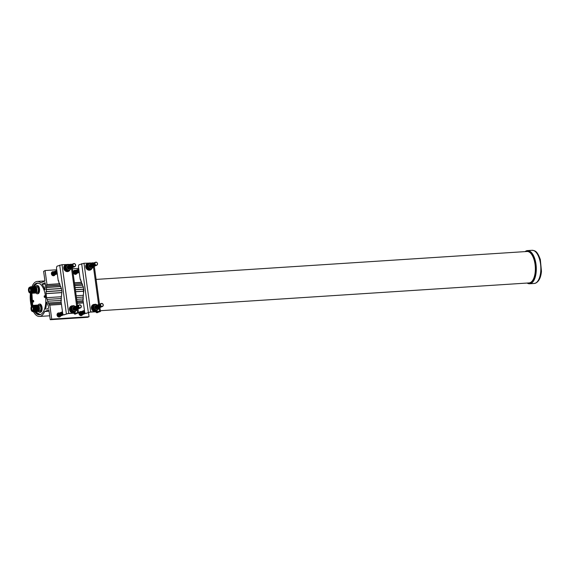 <?xml version="1.0" encoding="UTF-8"?>
<svg xmlns="http://www.w3.org/2000/svg" width="570" height="570" viewBox="0 0 570 570"><rect width="100%" height="100%" fill="white"/><g stroke="black" fill="none" stroke-linecap="round" stroke-linejoin="round"><path stroke-width="0.85" d="M44.695 297.426A0.841 0.392 -93.7 0 0 44.966 296.507A0.841 0.392 -93.7 0 0 44.531 295.752A0.841 0.392 -93.7 0 0 44.474 295.766A0.841 0.392 -93.7 0 0 44.203 296.685A0.841 0.392 -93.7 0 0 44.638 297.44A0.841 0.392 -93.7 0 0 44.695 297.426M33.423 302.036A0.841 0.392 -93.7 0 0 33.694 301.117A0.841 0.392 -93.7 0 0 33.26 300.362A0.841 0.392 -93.7 0 0 33.195 300.376A0.841 0.392 -93.7 0 0 32.932 301.295A0.841 0.392 -93.7 0 0 33.366 302.05A0.841 0.392 -93.7 0 0 33.423 302.036M32.747 310.443A1.788 0.827 86.3 0 1 32.675 310.458A1.788 0.827 86.3 0 1 31.756 308.997A1.788 0.827 86.3 0 1 32.447 306.888A1.788 0.827 86.3 0 1 32.519 306.895M31.378 309.054A1.959 0.905 86.3 0 1 32.376 306.795A1.959 0.905 86.3 0 1 33.124 308.334A1.959 0.905 86.3 0 1 32.618 310.565A1.959 0.905 86.3 0 1 31.378 309.054M33.466 308.199A2.715 1.254 86.3 0 1 32.041 311.305A2.715 1.254 86.3 0 1 31.044 309.189A2.715 1.254 86.3 0 1 31.706 306.133A2.715 1.254 86.3 0 1 33.466 308.199M31.792 306.076A2.836 1.311 86.3 0 1 31.87 306.005A2.836 1.311 86.3 0 1 32.255 305.848A2.836 1.311 86.3 0 1 33.701 308.163A2.836 1.311 86.3 0 1 32.625 311.512A2.836 1.311 86.3 0 1 32.219 311.405A2.836 1.311 86.3 0 1 32.134 311.348M32.255 305.848L32.932 305.805A2.836 1.311 86.3 0 1 34.385 308.121A2.836 1.311 86.3 0 1 33.302 311.469L32.625 311.512M32.39 305.841A3.256 1.503 86.3 0 1 34.763 308.028A3.256 1.503 86.3 0 1 34.335 311.241A3.256 1.503 86.3 0 1 32.754 311.505M33.295 305.385A3.256 1.503 86.3 0 1 35.148 308.007A3.256 1.503 86.3 0 1 33.715 311.84M33.68 305.363A3.256 1.503 86.3 0 1 35.54 307.978A3.256 1.503 86.3 0 1 34.1 311.811M34.072 305.335A3.256 1.503 86.3 0 1 35.924 307.957A3.256 1.503 86.3 0 1 34.485 311.79M34.456 305.313A3.256 1.503 86.3 0 1 36.309 307.928A3.256 1.503 86.3 0 1 34.877 311.762M34.841 305.285A3.256 1.503 86.3 0 1 36.701 307.907A3.256 1.503 86.3 0 1 35.262 311.733M35.233 305.264A3.256 1.503 86.3 0 1 37.086 307.878A3.256 1.503 86.3 0 1 35.646 311.712M35.618 305.235A3.256 1.503 86.3 0 1 37.47 307.857A3.256 1.503 86.3 0 1 36.031 311.683M36.003 305.214A3.256 1.503 86.3 0 1 37.855 307.829A3.256 1.503 86.3 0 1 36.423 311.662M36.387 305.185A3.256 1.503 86.3 0 1 38.247 307.807A3.256 1.503 86.3 0 1 36.808 311.633M36.779 305.164A3.256 1.503 86.3 0 1 38.632 307.779A3.256 1.503 86.3 0 1 37.193 311.612M37.164 305.135A3.256 1.503 86.3 0 1 39.017 307.757A3.256 1.503 86.3 0 1 37.584 311.583M37.549 305.114A3.256 1.503 86.3 0 1 39.408 307.729A3.256 1.503 86.3 0 1 37.969 311.562M38.838 311.156L39.715 311.099A2.886 1.332 -93.7 0 0 40.812 307.693A2.886 1.332 -93.7 0 0 39.344 305.342L38.468 305.399M30.21 291.89A1.788 0.827 86.3 0 1 30.132 291.904A1.788 0.827 86.3 0 1 29.213 290.443A1.788 0.827 86.3 0 1 29.904 288.342A1.788 0.827 86.3 0 1 29.975 288.342M28.835 290.501A1.959 0.905 86.3 0 1 29.832 288.242A1.959 0.905 86.3 0 1 30.588 289.781A1.959 0.905 86.3 0 1 30.075 292.011A1.959 0.905 86.3 0 1 28.835 290.501M30.922 289.645A2.715 1.254 86.3 0 1 29.505 292.752A2.715 1.254 86.3 0 1 28.5 290.636A2.715 1.254 86.3 0 1 29.17 287.579A2.715 1.254 86.3 0 1 30.922 289.645M29.248 287.522A2.836 1.311 86.3 0 1 29.326 287.451A2.836 1.311 86.3 0 1 29.711 287.294A2.836 1.311 86.3 0 1 31.165 289.61A2.836 1.311 86.3 0 1 30.082 292.959A2.836 1.311 86.3 0 1 29.676 292.852A2.836 1.311 86.3 0 1 29.59 292.795M29.711 287.294L30.395 287.252A2.836 1.311 86.3 0 1 31.842 289.567A2.836 1.311 86.3 0 1 30.759 292.916L30.082 292.959M29.847 287.287A3.256 1.503 86.3 0 1 32.219 289.482A3.256 1.503 86.3 0 1 31.799 292.688A3.256 1.503 86.3 0 1 30.217 292.952M30.752 286.838A3.256 1.503 86.3 0 1 32.611 289.453A3.256 1.503 86.3 0 1 31.172 293.286M31.143 286.81A3.256 1.503 86.3 0 1 32.996 289.432A3.256 1.503 86.3 0 1 31.557 293.258M31.528 286.788A3.256 1.503 86.3 0 1 33.381 289.403A3.256 1.503 86.3 0 1 31.949 293.237M59.408 283.874L46.605 284.708L46.989 284.551L45.073 270.543L43.619 271.363L44.952 281.088L40.741 282.813A17.556 8.115 -93.7 0 0 37.25 281.416A17.556 8.115 -93.7 0 0 36.024 281.708A17.556 8.115 -93.7 0 0 31.92 286.76A3.256 1.503 86.3 0 1 33.773 289.375A3.256 1.503 86.3 0 1 32.333 293.208M32.305 286.738A3.256 1.503 86.3 0 1 34.157 289.353A3.256 1.503 86.3 0 1 32.718 293.187M32.69 286.71A3.256 1.503 86.3 0 1 34.542 289.325A3.256 1.503 86.3 0 1 33.103 293.158M33.074 286.682A3.256 1.503 86.3 0 1 34.927 289.304A3.256 1.503 86.3 0 1 33.495 293.137M33.459 286.66A3.256 1.503 86.3 0 1 35.319 289.275A3.256 1.503 86.3 0 1 33.879 293.108M39.252 283.468A15.632 7.225 -93.7 0 0 36.843 283.554A15.632 7.225 -93.7 0 0 33.851 286.632A3.256 1.503 86.3 0 1 35.703 289.254A3.256 1.503 86.3 0 1 34.264 293.087M34.236 286.61A3.256 1.503 86.3 0 1 36.088 289.225A3.256 1.503 86.3 0 1 34.656 293.058M34.62 286.582A3.256 1.503 86.3 0 1 36.48 289.204A3.256 1.503 86.3 0 1 35.041 293.03M35.012 286.56A3.256 1.503 86.3 0 1 36.865 289.175A3.256 1.503 86.3 0 1 35.425 293.009M36.302 292.602L37.171 292.545A2.886 1.332 -93.7 0 0 38.276 289.147A2.886 1.332 -93.7 0 0 36.801 286.796L35.924 286.845M35.981 292.902A4.111 1.902 -93.7 0 0 37.257 293.771A4.111 1.902 -93.7 0 0 37.542 293.707A4.111 1.902 -93.7 0 0 38.86 289.232A4.111 1.902 -93.7 0 0 36.722 285.57A4.111 1.902 -93.7 0 0 36.437 285.634A4.111 1.902 -93.7 0 0 35.568 286.596M37.257 293.771L37.941 293.728A4.111 1.902 -93.7 0 0 38.233 293.657A4.111 1.902 -93.7 0 0 39.544 289.19A4.111 1.902 -93.7 0 0 37.413 285.52L36.722 285.57M38.525 311.455A4.111 1.902 -93.7 0 0 39.793 312.324A4.111 1.902 -93.7 0 0 40.085 312.26A4.111 1.902 -93.7 0 0 41.396 307.786A4.111 1.902 -93.7 0 0 39.266 304.116A4.111 1.902 -93.7 0 0 38.974 304.188A4.111 1.902 -93.7 0 0 38.112 305.142M39.793 312.324L40.484 312.282A4.111 1.902 -93.7 0 0 40.769 312.21A4.111 1.902 -93.7 0 0 42.087 307.743A4.111 1.902 -93.7 0 0 39.95 304.074L39.266 304.116M44.93 289.817L44.823 289.717A17.556 8.115 -93.7 0 0 42.087 284.28L45.08 282.677L45.472 284.886A18.14 8.379 86.3 0 0 45.002 289.645L44.93 289.817M34.72 311.797A15.903 7.346 -93.7 0 0 39.408 314.804A15.903 7.346 -93.7 0 0 40.52 314.547A15.903 7.346 -93.7 0 0 45.614 297.248A15.903 7.346 -93.7 0 0 37.356 283.069A15.903 7.346 -93.7 0 0 36.245 283.333A15.903 7.346 -93.7 0 0 33.081 286.682M37.926 283.083A15.903 7.346 -93.7 0 0 37.456 283.226M54.962 274.761A2.102 1.845 -112.2 0 1 51.4 273.835A2.102 1.845 -112.2 0 1 53.737 271.769M53.359 275.524A1.781 1.56 67.8 0 0 54.342 275.018A1.617 1.418 -112.2 0 1 52.255 273.828A1.617 1.418 -112.2 0 1 53.117 272.025A1.781 1.56 67.8 0 0 51.592 274.12A1.781 1.56 67.8 0 0 53.359 275.524M76.914 273.344A2.102 1.845 -112.2 0 1 73.352 272.41A2.102 1.845 -112.2 0 1 75.689 270.344M76.287 273.593A1.617 1.418 -112.2 0 1 74.207 272.403A1.617 1.418 -112.2 0 1 75.069 270.6A1.781 1.56 67.8 0 0 73.537 272.695A1.781 1.56 67.8 0 0 76.294 273.593M82.564 314.604A2.102 1.845 -112.2 0 1 79.002 313.678A2.102 1.845 -112.2 0 1 81.346 311.612M80.961 315.367A1.781 1.56 67.8 0 0 81.945 314.861A1.617 1.418 -112.2 0 1 79.864 313.671A1.617 1.418 -112.2 0 1 80.719 311.868A1.781 1.56 67.8 0 0 79.194 313.963A1.781 1.56 67.8 0 0 80.961 315.367M60.612 316.029A2.102 1.845 -112.2 0 1 57.05 315.096A2.102 1.845 -112.2 0 1 59.394 313.037M59.009 316.785A1.781 1.56 67.8 0 0 59.993 316.279A1.617 1.418 -112.2 0 1 57.912 315.089A1.617 1.418 -112.2 0 1 58.767 313.293A1.781 1.56 67.8 0 0 57.242 315.388A1.781 1.56 67.8 0 0 59.009 316.785M527.129 283.055A16.63 7.681 -93.7 0 0 529.644 283.767A16.63 7.681 -93.7 0 0 530.805 283.497A16.63 7.681 -93.7 0 0 536.128 265.406A16.63 7.681 -93.7 0 0 527.492 250.586A16.63 7.681 -93.7 0 0 526.331 250.857A16.63 7.681 -93.7 0 0 525.098 251.619M30.417 293.137A17.556 8.115 -93.7 0 0 31.428 306.461M33.559 311.876A17.556 8.115 -93.7 0 0 39.515 316.457A17.556 8.115 -93.7 0 0 40.741 316.172A17.556 8.115 -93.7 0 0 44.674 311.526L48.885 309.809L50.217 319.535L51.727 319.143L49.811 305.135L49.426 305.292L49.255 304.031L48.87 304.188L48.699 302.934L48.322 303.09L46.54 297.775L45.956 291.676L46.334 291.526L46.605 284.708M39.487 314.64A15.903 7.346 -93.7 0 0 39.971 314.718M49.084 311.241L44.674 311.526M45.5 309.175A17.556 8.115 -93.7 0 0 46.533 302.193L46.712 302.121A18.14 8.379 86.3 0 0 48.364 306.012L48.578 308.299L46.605 309.104M31.215 293.293A15.903 7.346 -93.7 0 0 32.112 305.876M78.681 268.37L72.497 268.769M56.729 269.788L45.073 270.543M81.346 282.321L74.421 282.77M59.394 283.746L46.989 284.551M81.36 282.456L74.435 282.905M81.88 283.689L74.606 284.159M59.928 285.114L46.776 285.962M81.902 283.817L74.627 284.288M59.95 285.242L46.398 286.119M82.422 285.057L74.798 285.549M60.47 286.475L46.569 287.38M82.436 285.185L74.82 285.677M60.491 286.603L46.191 287.529M83.391 287.016L75.076 287.558M61.439 288.434L46.448 289.41M75.375 289.774L83.284 289.261L83.662 289.104L83.412 287.137L75.09 287.686M61.46 288.57L46.063 289.567M83.662 289.104L75.361 289.645M61.731 290.529L46.334 291.526M61.745 290.657L45.956 291.676M83.284 289.261L83.541 291.142L75.639 291.655M61.653 292.56L46.213 293.564M83.448 292.289L83.298 291.242L75.646 291.733M61.667 292.645L45.971 293.657M83.477 295.303L76.202 295.773M61.524 296.728L46.776 297.683M83.362 297.077L76.437 297.526M61.41 298.502L47.417 299.407M83.27 298.929L76.694 299.357M61.318 300.354L48.065 301.209M83.113 300.704L76.929 301.103M61.161 302.121L48.699 302.934M83.27 301.829L77.085 302.228M61.318 303.254L49.255 304.031M83.419 302.955L77.242 303.361M61.467 304.38L49.811 305.135M87.666 317.291L50.324 319.706L87.666 317.291L89.055 316.721L51.727 319.143M89.055 316.721L88.493 312.602M81.082 315.21A1.617 1.418 -112.2 0 1 80.562 315.338M79.401 312.495A1.617 1.418 -112.2 0 1 79.864 312.218M81.225 315.153A1.617 1.418 -112.2 0 1 79.999 315.096M79.166 313.065A1.617 1.418 -112.2 0 1 80.007 312.161M81.368 315.096A1.617 1.418 -112.2 0 1 79.294 313.906A1.617 1.418 -112.2 0 1 80.149 312.103M81.51 315.032A1.617 1.418 -112.2 0 1 79.437 313.842A1.617 1.418 -112.2 0 1 80.292 312.046M81.66 314.975A1.617 1.418 -112.2 0 1 79.579 313.785A1.617 1.418 -112.2 0 1 80.434 311.99M81.802 314.918A1.617 1.418 -112.2 0 1 79.722 313.728A1.617 1.418 -112.2 0 1 80.577 311.925M82.087 314.804A1.617 1.418 -112.2 0 1 80.007 313.614A1.617 1.418 -112.2 0 1 80.862 311.811M82.23 314.747A1.617 1.418 -112.2 0 1 80.149 313.55A1.617 1.418 -112.2 0 1 81.004 311.754M82.372 314.683A1.617 1.418 -112.2 0 1 80.292 313.493A1.617 1.418 -112.2 0 1 81.147 311.697M82.515 314.626A1.617 1.418 -112.2 0 1 80.434 313.436A1.617 1.418 -112.2 0 1 81.289 311.633M82.657 314.569A1.617 1.418 -112.2 0 1 80.577 313.379A1.617 1.418 -112.2 0 1 81.432 311.576M82.8 314.512A1.617 1.418 -112.2 0 1 80.719 313.322A1.617 1.418 -112.2 0 1 81.574 311.519M82.942 314.455A1.617 1.418 -112.2 0 1 80.862 313.258A1.617 1.418 -112.2 0 1 81.717 311.462M83.085 314.391A1.617 1.418 -112.2 0 1 81.004 313.201A1.617 1.418 -112.2 0 1 81.859 311.405M83.227 314.334A1.617 1.418 -112.2 0 1 81.147 313.144A1.617 1.418 -112.2 0 1 82.002 311.341M83.37 314.277A1.617 1.418 -112.2 0 1 81.289 313.087A1.617 1.418 -112.2 0 1 82.144 311.284M83.512 314.22A1.617 1.418 -112.2 0 1 81.432 313.03A1.617 1.418 -112.2 0 1 82.287 311.227M83.655 314.163A1.617 1.418 -112.2 0 1 81.574 312.966A1.617 1.418 -112.2 0 1 82.436 311.17M83.797 314.099A1.617 1.418 -112.2 0 1 81.717 312.909A1.617 1.418 -112.2 0 1 82.579 311.113M83.94 314.041A1.617 1.418 -112.2 0 1 81.859 312.852A1.617 1.418 -112.2 0 1 82.721 311.049M84.082 313.985A1.617 1.418 -112.2 0 1 82.002 312.795A1.617 1.418 -112.2 0 1 82.864 310.992M84.225 313.928A1.617 1.418 -112.2 0 1 82.144 312.738A1.617 1.418 -112.2 0 1 83.006 310.935M84.367 313.87A1.617 1.418 -112.2 0 1 82.287 312.673A1.617 1.418 -112.2 0 1 83.149 310.878M84.51 313.806A1.617 1.418 -112.2 0 1 82.429 312.617A1.617 1.418 -112.2 0 1 83.291 310.821M84.652 313.749A1.617 1.418 -112.2 0 1 82.579 312.56A1.617 1.418 -112.2 0 1 83.434 310.764M84.795 313.692A1.617 1.418 -112.2 0 1 82.721 312.502A1.617 1.418 -112.2 0 1 83.576 310.7M84.937 313.635A1.617 1.418 -112.2 0 1 82.864 312.445A1.617 1.418 -112.2 0 1 83.719 310.643M85.087 313.578A1.617 1.418 -112.2 0 1 83.006 312.389A1.617 1.418 -112.2 0 1 83.861 310.586M85.229 313.514A1.617 1.418 -112.2 0 1 83.149 312.324A1.617 1.418 -112.2 0 1 84.004 310.529M85.372 313.457A1.617 1.418 -112.2 0 1 83.291 312.267A1.617 1.418 -112.2 0 1 84.146 310.472M85.514 313.4A1.617 1.418 -112.2 0 1 83.434 312.21A1.617 1.418 -112.2 0 1 84.289 310.408M85.564 313.379A1.617 1.418 -112.2 0 1 84.431 310.351A1.617 1.418 -112.2 0 0 85.543 313.372M85.464 313.35A1.617 1.418 -112.2 0 1 84.438 310.372M85.343 313.279A1.617 1.418 -112.2 0 1 84.445 310.415M85.201 313.144A1.617 1.418 -112.2 0 1 84.453 310.493M85.037 312.937A1.617 1.418 -112.2 0 1 84.467 310.6M84.866 312.617A1.617 1.418 -112.2 0 1 84.495 310.778M84.695 312.082A1.617 1.418 -112.2 0 1 84.538 311.106M96.936 308.733A1.617 1.418 -112.2 0 1 94.855 307.536A1.617 1.418 -112.2 0 1 95.717 305.741M97.078 308.669A1.617 1.418 -112.2 0 1 94.998 307.479A1.617 1.418 -112.2 0 1 95.86 305.684M97.221 308.612A1.617 1.418 -112.2 0 1 95.14 307.422A1.617 1.418 -112.2 0 1 96.002 305.62M97.363 308.555A1.617 1.418 -112.2 0 1 95.283 307.365A1.617 1.418 -112.2 0 1 96.145 305.563M97.506 308.498A1.617 1.418 -112.2 0 1 95.425 307.308A1.617 1.418 -112.2 0 1 96.287 305.506M97.648 308.441A1.617 1.418 -112.2 0 1 95.568 307.244A1.617 1.418 -112.2 0 1 96.43 305.449M97.791 308.377A1.617 1.418 -112.2 0 1 95.71 307.187A1.617 1.418 -112.2 0 1 96.572 305.392M97.933 308.32A1.617 1.418 -112.2 0 1 95.86 307.13A1.617 1.418 -112.2 0 1 96.715 305.328M98.076 308.263A1.617 1.418 -112.2 0 1 96.002 307.073A1.617 1.418 -112.2 0 1 96.857 305.271M98.218 308.206A1.617 1.418 -112.2 0 1 96.145 307.016A1.617 1.418 -112.2 0 1 97 305.214M98.368 308.149A1.617 1.418 -112.2 0 1 96.287 306.959A1.617 1.418 -112.2 0 1 97.142 305.157M97.271 305.107A2.651 2.323 67.8 0 0 93.836 307.444A2.651 2.323 67.8 0 0 98.489 308.099A1.617 1.418 -112.2 0 1 96.43 306.895A1.617 1.418 -112.2 0 1 97.285 305.1M98.653 308.028A1.617 1.418 -112.2 0 1 96.572 306.838A1.617 1.418 -112.2 0 1 97.427 305.043M98.795 307.971A1.617 1.418 -112.2 0 1 96.715 306.781A1.617 1.418 -112.2 0 1 97.57 304.978M98.938 307.914A1.617 1.418 -112.2 0 1 96.857 306.724A1.617 1.418 -112.2 0 1 97.712 304.921M99.08 307.857A1.617 1.418 -112.2 0 1 97 306.667A1.617 1.418 -112.2 0 1 97.855 304.865M99.223 307.793A1.617 1.418 -112.2 0 1 97.142 306.603A1.617 1.418 -112.2 0 1 97.997 304.808M99.365 307.736A1.617 1.418 -112.2 0 1 97.285 306.546A1.617 1.418 -112.2 0 1 98.14 304.751M99.508 307.679A1.617 1.418 -112.2 0 1 97.427 306.489A1.617 1.418 -112.2 0 1 98.282 304.686M99.65 307.622A1.617 1.418 -112.2 0 1 97.57 306.432A1.617 1.418 -112.2 0 1 98.425 304.629M99.793 307.565A1.617 1.418 -112.2 0 1 97.712 306.375A1.617 1.418 -112.2 0 1 98.567 304.572M99.935 307.508A1.617 1.418 -112.2 0 1 97.855 306.311A1.617 1.418 -112.2 0 1 98.71 304.515M100.078 307.444A1.617 1.418 -112.2 0 1 97.997 306.254A1.617 1.418 -112.2 0 1 98.852 304.458M100.22 307.387A1.617 1.418 -112.2 0 1 98.14 306.197A1.617 1.418 -112.2 0 1 99.002 304.394M100.363 307.33A1.617 1.418 -112.2 0 1 98.282 306.14A1.617 1.418 -112.2 0 1 99.144 304.337M100.505 307.273A1.617 1.418 -112.2 0 1 98.425 306.083A1.617 1.418 -112.2 0 1 99.287 304.28M100.648 307.216A1.617 1.418 -112.2 0 1 98.567 306.019A1.617 1.418 -112.2 0 1 99.429 304.223M100.79 307.152A1.617 1.418 -112.2 0 1 98.71 305.962A1.617 1.418 -112.2 0 1 99.572 304.166M100.933 307.095A1.617 1.418 -112.2 0 1 98.852 305.905A1.617 1.418 -112.2 0 1 99.714 304.102M101.075 307.038A1.617 1.418 -112.2 0 1 98.995 305.848A1.617 1.418 -112.2 0 1 99.857 304.045M101.218 306.981A1.617 1.418 -112.2 0 1 99.144 305.791A1.617 1.418 -112.2 0 1 99.999 303.988M101.36 306.924A1.617 1.418 -112.2 0 1 99.287 305.727A1.617 1.418 -112.2 0 1 100.142 303.931M101.503 306.86A1.617 1.418 -112.2 0 1 99.429 305.67A1.617 1.418 -112.2 0 1 100.284 303.874M101.652 306.803A1.617 1.418 -112.2 0 1 99.572 305.613A1.617 1.418 -112.2 0 1 100.427 303.81M101.795 306.745A1.617 1.418 -112.2 0 1 99.714 305.556A1.617 1.418 -112.2 0 1 100.569 303.753M101.937 306.689A1.617 1.418 -112.2 0 1 99.857 305.499A1.617 1.418 -112.2 0 1 100.712 303.696M102.08 306.632A1.617 1.418 -112.2 0 1 99.999 305.435A1.617 1.418 -112.2 0 1 100.854 303.639M102.222 306.567A1.617 1.418 -112.2 0 1 100.142 305.377A1.617 1.418 -112.2 0 1 100.997 303.582M102.365 306.51A1.617 1.418 -112.2 0 1 100.284 305.32A1.617 1.418 -112.2 0 1 101.139 303.518M102.044 306.575A1.617 1.418 -112.2 0 1 101.602 303.397A1.617 1.418 -112.2 0 1 102.044 306.575M102.066 306.375A1.432 1.254 -112.2 0 1 101.681 303.561A1.432 1.254 -112.2 0 1 102.066 306.375M87.638 263.333A3.591 3.142 67.8 0 0 87.581 263.354A3.591 3.142 67.8 0 0 85.863 267.38A3.591 3.142 67.8 0 0 89.419 270.201A3.591 3.142 67.8 0 0 90.295 269.995A3.591 3.142 67.8 0 0 90.352 269.973M96.423 310.579L95.81 310.828L93.088 309.389L92.653 306.183L95.546 304.166L93.266 305.933L93.701 309.139L96.423 310.579L98.71 308.812L98.745 307.992M95.553 305.805A1.617 1.418 67.8 0 0 96.779 308.798M92.653 306.183L93.266 305.933M97.655 305.142L95.546 304.166M93.088 309.389L93.701 309.139M95.846 311.754A2.138 0.99 -93.7 0 0 96.743 312.681A2.138 0.99 -93.7 0 0 96.886 312.645L100.306 311.569L99.529 311.348L90.666 311.925L85.849 313.358A2.138 0.99 -93.7 0 1 85.7 313.393A2.138 0.99 -93.7 0 1 84.609 311.647L82.928 299.378L83.306 299.221L83.063 297.426L83.868 290.458L83.355 286.71L83.02 286.853L82.258 283.839L81.923 283.974L81.161 280.967L80.826 281.103L80.577 279.307L80.199 279.464L78.525 267.188A2.138 0.99 -93.7 0 1 79.187 264.701L84.004 263.269L93.843 262.927M80.598 279.435L80.199 279.464M85.849 313.358L90.188 312.118L99.437 311.576L96.886 312.645M73.901 313.172A2.138 0.99 -93.7 0 0 74.791 314.099A2.138 0.99 -93.7 0 0 74.941 314.063L78.539 312.859L68.713 313.35L63.897 314.783A2.138 0.99 -93.7 0 1 63.747 314.818A2.138 0.99 -93.7 0 1 62.657 313.072L60.976 300.796L61.353 300.647L61.111 298.844L61.916 291.876L61.403 288.135L61.068 288.27L60.855 286.696L60.52 286.838L59.757 283.824L58.874 282.528L58.625 280.732L58.254 280.882L56.573 268.613A2.138 0.99 -93.7 0 1 57.235 266.126L62.052 264.694L71.891 264.345M58.646 280.86L58.254 280.882M63.897 314.783L68.236 313.543L77.107 312.966L74.941 314.063M59.13 316.635A1.617 1.418 -112.2 0 1 58.61 316.756M57.449 313.92A1.617 1.418 -112.2 0 1 57.912 313.642M59.273 316.578A1.617 1.418 -112.2 0 1 58.047 316.521M57.214 314.483A1.617 1.418 -112.2 0 1 58.055 313.586M59.423 316.514A1.617 1.418 -112.2 0 1 57.342 315.324A1.617 1.418 -112.2 0 1 58.197 313.529M59.565 316.457A1.617 1.418 -112.2 0 1 57.485 315.267A1.617 1.418 -112.2 0 1 58.34 313.464M59.708 316.4A1.617 1.418 -112.2 0 1 57.627 315.21A1.617 1.418 -112.2 0 1 58.482 313.407M59.85 316.343A1.617 1.418 -112.2 0 1 57.77 315.153A1.617 1.418 -112.2 0 1 58.625 313.35M60.135 316.222A1.617 1.418 -112.2 0 1 58.055 315.032A1.617 1.418 -112.2 0 1 58.91 313.236M60.277 316.165A1.617 1.418 -112.2 0 1 58.197 314.975A1.617 1.418 -112.2 0 1 59.052 313.172M60.42 316.108A1.617 1.418 -112.2 0 1 58.34 314.918A1.617 1.418 -112.2 0 1 59.194 313.115M60.562 316.051A1.617 1.418 -112.2 0 1 58.482 314.861A1.617 1.418 -112.2 0 1 59.337 313.058M60.705 315.994A1.617 1.418 -112.2 0 1 58.625 314.797A1.617 1.418 -112.2 0 1 59.48 313.001M60.848 315.93A1.617 1.418 -112.2 0 1 58.767 314.74A1.617 1.418 -112.2 0 1 59.622 312.944M60.99 315.873A1.617 1.418 -112.2 0 1 58.91 314.683A1.617 1.418 -112.2 0 1 59.764 312.88M61.133 315.816A1.617 1.418 -112.2 0 1 59.052 314.626A1.617 1.418 -112.2 0 1 59.907 312.823M61.275 315.759A1.617 1.418 -112.2 0 1 59.194 314.569A1.617 1.418 -112.2 0 1 60.05 312.766M61.418 315.702A1.617 1.418 -112.2 0 1 59.337 314.505A1.617 1.418 -112.2 0 1 60.199 312.709M61.56 315.637A1.617 1.418 -112.2 0 1 59.48 314.448A1.617 1.418 -112.2 0 1 60.342 312.652M61.703 315.581A1.617 1.418 -112.2 0 1 59.622 314.391A1.617 1.418 -112.2 0 1 60.484 312.588M61.845 315.524A1.617 1.418 -112.2 0 1 59.764 314.334A1.617 1.418 -112.2 0 1 60.627 312.531M61.988 315.466A1.617 1.418 -112.2 0 1 59.907 314.277A1.617 1.418 -112.2 0 1 60.769 312.474M62.13 315.41A1.617 1.418 -112.2 0 1 60.05 314.22A1.617 1.418 -112.2 0 1 60.912 312.417M62.273 315.345A1.617 1.418 -112.2 0 1 60.192 314.156A1.617 1.418 -112.2 0 1 61.054 312.36M62.415 315.288A1.617 1.418 -112.2 0 1 60.342 314.099A1.617 1.418 -112.2 0 1 61.197 312.303M62.557 315.231A1.617 1.418 -112.2 0 1 60.484 314.041A1.617 1.418 -112.2 0 1 61.339 312.239M62.707 315.174A1.617 1.418 -112.2 0 1 60.627 313.985A1.617 1.418 -112.2 0 1 61.482 312.182M62.85 315.117A1.617 1.418 -112.2 0 1 60.769 313.928A1.617 1.418 -112.2 0 1 61.624 312.125M62.992 315.053A1.617 1.418 -112.2 0 1 60.912 313.863A1.617 1.418 -112.2 0 1 61.767 312.068M63.135 314.996A1.617 1.418 -112.2 0 1 61.054 313.806A1.617 1.418 -112.2 0 1 61.909 312.011M63.277 314.939A1.617 1.418 -112.2 0 1 61.197 313.749A1.617 1.418 -112.2 0 1 62.052 311.947M63.42 314.882A1.617 1.418 -112.2 0 1 61.339 313.692A1.617 1.418 -112.2 0 1 62.194 311.89M63.562 314.825A1.617 1.418 -112.2 0 1 61.482 313.635A1.617 1.418 -112.2 0 1 62.337 311.833M63.612 314.804A1.617 1.418 -112.2 0 1 62.479 311.776A1.617 1.418 -112.2 0 0 63.591 314.797M63.519 314.768A1.617 1.418 -112.2 0 1 62.486 311.797M63.398 314.704A1.617 1.418 -112.2 0 1 62.493 311.84M63.249 314.569A1.617 1.418 -112.2 0 1 62.501 311.911M63.085 314.355A1.617 1.418 -112.2 0 1 62.515 312.025M62.921 314.034A1.617 1.418 -112.2 0 1 62.543 312.203M62.743 313.507A1.617 1.418 -112.2 0 1 62.586 312.524M74.983 310.151A1.617 1.418 -112.2 0 1 72.903 308.961A1.617 1.418 -112.2 0 1 73.765 307.159M75.126 310.094A1.617 1.418 -112.2 0 1 73.046 308.904A1.617 1.418 -112.2 0 1 73.908 307.102M75.269 310.037A1.617 1.418 -112.2 0 1 73.188 308.847A1.617 1.418 -112.2 0 1 74.05 307.045M75.411 309.98A1.617 1.418 -112.2 0 1 73.331 308.783A1.617 1.418 -112.2 0 1 74.193 306.988M75.554 309.916A1.617 1.418 -112.2 0 1 73.473 308.726A1.617 1.418 -112.2 0 1 74.335 306.931M75.696 309.859A1.617 1.418 -112.2 0 1 73.623 308.669A1.617 1.418 -112.2 0 1 74.478 306.874M75.838 309.802A1.617 1.418 -112.2 0 1 73.765 308.612A1.617 1.418 -112.2 0 1 74.62 306.81M75.988 309.745A1.617 1.418 -112.2 0 1 73.908 308.555A1.617 1.418 -112.2 0 1 74.763 306.753M76.131 309.688A1.617 1.418 -112.2 0 1 74.05 308.498A1.617 1.418 -112.2 0 1 74.905 306.696M76.273 309.624A1.617 1.418 -112.2 0 1 74.193 308.434A1.617 1.418 -112.2 0 1 75.048 306.639M76.416 309.567A1.617 1.418 -112.2 0 1 74.335 308.377A1.617 1.418 -112.2 0 1 75.19 306.582M76.558 309.51A1.617 1.418 -112.2 0 1 74.478 308.32A1.617 1.418 -112.2 0 1 75.333 306.517M76.701 309.453A1.617 1.418 -112.2 0 1 74.62 308.263A1.617 1.418 -112.2 0 1 75.475 306.461L73.594 305.591L71.314 307.358L71.756 310.557L74.471 312.004L76.758 310.237L76.793 309.417M76.843 309.396A1.617 1.418 -112.2 0 1 74.763 308.206A1.617 1.418 -112.2 0 1 75.618 306.404M76.986 309.332A1.617 1.418 -112.2 0 1 74.905 308.142A1.617 1.418 -112.2 0 1 75.76 306.346M77.128 309.275A1.617 1.418 -112.2 0 1 75.048 308.085A1.617 1.418 -112.2 0 1 75.903 306.29M77.271 309.218A1.617 1.418 -112.2 0 1 75.19 308.028A1.617 1.418 -112.2 0 1 76.045 306.225M77.413 309.161A1.617 1.418 -112.2 0 1 75.333 307.971A1.617 1.418 -112.2 0 1 76.188 306.168M77.556 309.104A1.617 1.418 -112.2 0 1 75.475 307.914A1.617 1.418 -112.2 0 1 76.33 306.111M77.698 309.047A1.617 1.418 -112.2 0 1 75.618 307.85A1.617 1.418 -112.2 0 1 76.473 306.054M77.841 308.983A1.617 1.418 -112.2 0 1 75.76 307.793A1.617 1.418 -112.2 0 1 76.615 305.997M77.983 308.926A1.617 1.418 -112.2 0 1 75.903 307.736A1.617 1.418 -112.2 0 1 76.765 305.933M78.126 308.869A1.617 1.418 -112.2 0 1 76.045 307.679A1.617 1.418 -112.2 0 1 76.907 305.876M78.268 308.812A1.617 1.418 -112.2 0 1 76.188 307.622A1.617 1.418 -112.2 0 1 77.05 305.819M78.411 308.755A1.617 1.418 -112.2 0 1 76.33 307.558A1.617 1.418 -112.2 0 1 77.192 305.762M78.553 308.691A1.617 1.418 -112.2 0 1 76.473 307.501A1.617 1.418 -112.2 0 1 77.335 305.705M78.696 308.634A1.617 1.418 -112.2 0 1 76.615 307.444A1.617 1.418 -112.2 0 1 77.477 305.641M78.838 308.577A1.617 1.418 -112.2 0 1 76.758 307.387A1.617 1.418 -112.2 0 1 77.62 305.584M78.981 308.52A1.617 1.418 -112.2 0 1 76.907 307.33A1.617 1.418 -112.2 0 1 77.762 305.527M79.123 308.463A1.617 1.418 -112.2 0 1 77.05 307.266A1.617 1.418 -112.2 0 1 77.905 305.47M79.273 308.399A1.617 1.418 -112.2 0 1 77.192 307.209A1.617 1.418 -112.2 0 1 78.047 305.413M79.415 308.341A1.617 1.418 -112.2 0 1 77.335 307.152A1.617 1.418 -112.2 0 1 78.19 305.349M79.558 308.285A1.617 1.418 -112.2 0 1 77.477 307.095A1.617 1.418 -112.2 0 1 78.332 305.292M79.7 308.228A1.617 1.418 -112.2 0 1 77.62 307.038A1.617 1.418 -112.2 0 1 78.475 305.235M79.843 308.171A1.617 1.418 -112.2 0 1 77.762 306.974A1.617 1.418 -112.2 0 1 78.617 305.178M79.985 308.106A1.617 1.418 -112.2 0 1 77.905 306.916A1.617 1.418 -112.2 0 1 78.76 305.121M80.128 308.049A1.617 1.418 -112.2 0 1 78.047 306.86A1.617 1.418 -112.2 0 1 78.902 305.064M80.27 307.992A1.617 1.418 -112.2 0 1 78.19 306.803A1.617 1.418 -112.2 0 1 79.045 305M80.413 307.935A1.617 1.418 -112.2 0 1 78.332 306.745A1.617 1.418 -112.2 0 1 79.187 304.943M80.092 308A1.617 1.418 -112.2 0 1 79.657 304.822A1.617 1.418 -112.2 0 1 80.092 308M80.114 307.793A1.432 1.254 -112.2 0 1 79.729 304.986A1.432 1.254 -112.2 0 1 80.114 307.793M75.432 273.942A1.617 1.418 -112.2 0 1 74.905 274.07M73.751 271.235A1.617 1.418 -112.2 0 1 74.207 270.957M75.575 273.885A1.617 1.418 -112.2 0 1 74.342 273.828M73.516 271.797A1.617 1.418 -112.2 0 1 74.349 270.892M75.717 273.828A1.617 1.418 -112.2 0 1 73.637 272.638A1.617 1.418 -112.2 0 1 74.492 270.836M75.86 273.771A1.617 1.418 -112.2 0 1 73.779 272.581A1.617 1.418 -112.2 0 1 74.642 270.779M76.002 273.707A1.617 1.418 -112.2 0 1 73.922 272.517A1.617 1.418 -112.2 0 1 74.784 270.721M76.145 273.65A1.617 1.418 -112.2 0 1 74.064 272.46A1.617 1.418 -112.2 0 1 74.927 270.665M76.43 273.536A1.617 1.418 -112.2 0 1 74.349 272.346A1.617 1.418 -112.2 0 1 75.212 270.543M76.572 273.479A1.617 1.418 -112.2 0 1 74.492 272.289A1.617 1.418 -112.2 0 1 75.354 270.486M76.715 273.422A1.617 1.418 -112.2 0 1 74.634 272.225A1.617 1.418 -112.2 0 1 75.496 270.429M76.857 273.358A1.617 1.418 -112.2 0 1 74.777 272.168A1.617 1.418 -112.2 0 1 75.639 270.372M77 273.301A1.617 1.418 -112.2 0 1 74.927 272.111A1.617 1.418 -112.2 0 1 75.782 270.308M77.142 273.244A1.617 1.418 -112.2 0 1 75.069 272.054A1.617 1.418 -112.2 0 1 75.924 270.251M77.292 273.187A1.617 1.418 -112.2 0 1 75.212 271.997A1.617 1.418 -112.2 0 1 76.067 270.194M77.435 273.13A1.617 1.418 -112.2 0 1 75.354 271.933A1.617 1.418 -112.2 0 1 76.209 270.137M77.577 273.066A1.617 1.418 -112.2 0 1 75.496 271.876A1.617 1.418 -112.2 0 1 76.352 270.08M77.719 273.009A1.617 1.418 -112.2 0 1 75.639 271.819A1.617 1.418 -112.2 0 1 76.494 270.016M77.862 272.952A1.617 1.418 -112.2 0 1 75.782 271.762A1.617 1.418 -112.2 0 1 76.636 269.959M78.005 272.895A1.617 1.418 -112.2 0 1 75.924 271.705A1.617 1.418 -112.2 0 1 76.779 269.902M78.147 272.838A1.617 1.418 -112.2 0 1 76.067 271.641A1.617 1.418 -112.2 0 1 76.921 269.845M78.29 272.774A1.617 1.418 -112.2 0 1 76.209 271.584A1.617 1.418 -112.2 0 1 77.064 269.788M78.432 272.716A1.617 1.418 -112.2 0 1 76.352 271.527A1.617 1.418 -112.2 0 1 77.207 269.724M78.575 272.66A1.617 1.418 -112.2 0 1 76.494 271.47A1.617 1.418 -112.2 0 1 77.349 269.667M78.717 272.603A1.617 1.418 -112.2 0 1 76.636 271.413A1.617 1.418 -112.2 0 1 77.492 269.61M78.86 272.546A1.617 1.418 -112.2 0 1 76.779 271.356A1.617 1.418 -112.2 0 1 77.634 269.553M79.002 272.481A1.617 1.418 -112.2 0 1 76.921 271.291A1.617 1.418 -112.2 0 1 77.776 269.496M79.145 272.424A1.617 1.418 -112.2 0 1 77.064 271.235A1.617 1.418 -112.2 0 1 77.919 269.439M78.211 269.318A1.617 1.418 -112.2 0 0 79.23 272.382A1.617 1.418 -112.2 0 1 77.207 271.178A1.617 1.418 -112.2 0 1 78.069 269.375M79.23 272.36A1.617 1.418 -112.2 0 1 78.354 269.261M79.223 272.317A1.617 1.418 -112.2 0 1 78.496 269.204M79.216 272.253A1.617 1.418 -112.2 0 1 78.639 269.147M79.201 272.175A1.617 1.418 -112.2 0 1 78.781 269.083A1.617 1.418 -112.2 0 0 79.194 272.082M79.173 271.961A1.617 1.418 -112.2 0 1 78.781 269.104M79.159 271.819A1.617 1.418 -112.2 0 1 78.788 269.147M79.13 271.648A1.617 1.418 -112.2 0 1 78.802 269.225M79.102 271.441A1.617 1.418 -112.2 0 1 78.817 269.339M79.066 271.163A1.617 1.418 -112.2 0 1 78.838 269.51M79.009 270.743A1.617 1.418 -112.2 0 1 78.881 269.838M91.286 267.465A1.617 1.418 -112.2 0 1 89.205 266.276A1.617 1.418 -112.2 0 1 90.06 264.473M91.428 267.408A1.617 1.418 -112.2 0 1 89.348 266.211A1.617 1.418 -112.2 0 1 90.203 264.416M91.571 267.344A1.617 1.418 -112.2 0 1 89.49 266.154A1.617 1.418 -112.2 0 1 90.345 264.359M91.713 267.287A1.617 1.418 -112.2 0 1 89.633 266.097A1.617 1.418 -112.2 0 1 90.487 264.295M91.855 267.23A1.617 1.418 -112.2 0 1 89.775 266.04A1.617 1.418 -112.2 0 1 90.63 264.238M91.998 267.173A1.617 1.418 -112.2 0 1 89.918 265.983A1.617 1.418 -112.2 0 1 90.773 264.181M92.141 267.116A1.617 1.418 -112.2 0 1 90.06 265.919A1.617 1.418 -112.2 0 1 90.915 264.124M92.283 267.052A1.617 1.418 -112.2 0 1 90.203 265.862A1.617 1.418 -112.2 0 1 91.058 264.067M92.425 266.995A1.617 1.418 -112.2 0 1 90.345 265.805A1.617 1.418 -112.2 0 1 91.2 264.003M92.568 266.938A1.617 1.418 -112.2 0 1 90.487 265.748A1.617 1.418 -112.2 0 1 91.35 263.946M92.711 266.881A1.617 1.418 -112.2 0 1 90.63 265.691A1.617 1.418 -112.2 0 1 91.492 263.889M92.39 266.945A1.617 1.418 -112.2 0 1 91.635 263.832A2.651 2.323 67.8 0 0 88.179 266.183A2.651 2.323 67.8 0 0 92.839 266.831A1.617 1.418 -112.2 0 1 92.39 266.945M92.996 266.76A1.617 1.418 -112.2 0 1 90.915 265.57A1.617 1.418 -112.2 0 1 91.777 263.775M93.138 266.703A1.617 1.418 -112.2 0 1 91.058 265.513A1.617 1.418 -112.2 0 1 91.92 263.718M93.28 266.646A1.617 1.418 -112.2 0 1 91.2 265.456A1.617 1.418 -112.2 0 1 92.062 263.654M93.423 266.589A1.617 1.418 -112.2 0 1 91.343 265.399A1.617 1.418 -112.2 0 1 92.205 263.596M93.566 266.532A1.617 1.418 -112.2 0 1 91.492 265.342A1.617 1.418 -112.2 0 1 92.347 263.54M93.708 266.468A1.617 1.418 -112.2 0 1 91.635 265.278A1.617 1.418 -112.2 0 1 92.49 263.483M93.858 266.411A1.617 1.418 -112.2 0 1 91.777 265.221A1.617 1.418 -112.2 0 1 92.632 263.425M94 266.354A1.617 1.418 -112.2 0 1 91.92 265.164A1.617 1.418 -112.2 0 1 92.775 263.361M94.143 266.297A1.617 1.418 -112.2 0 1 92.062 265.107A1.617 1.418 -112.2 0 1 92.917 263.304M99.501 304.188L94.299 266.233A1.617 1.418 -112.2 0 1 92.205 265.05A1.617 1.418 -112.2 0 1 93.06 263.247M94.428 266.183A1.617 1.418 -112.2 0 1 92.347 264.986A1.617 1.418 -112.2 0 1 93.202 263.19M94.57 266.119A1.617 1.418 -112.2 0 1 92.49 264.929A1.617 1.418 -112.2 0 1 93.345 263.133M94.713 266.062A1.617 1.418 -112.2 0 1 92.632 264.872A1.617 1.418 -112.2 0 1 93.487 263.069M94.855 266.005A1.617 1.418 -112.2 0 1 92.775 264.815A1.617 1.418 -112.2 0 1 93.63 263.012M94.998 265.948A1.617 1.418 -112.2 0 1 92.917 264.758A1.617 1.418 -112.2 0 1 93.772 262.955M95.14 265.891A1.617 1.418 -112.2 0 1 93.06 264.694A1.617 1.418 -112.2 0 1 93.915 262.898M95.283 265.827A1.617 1.418 -112.2 0 1 93.202 264.637A1.617 1.418 -112.2 0 1 94.057 262.841M95.425 265.77A1.617 1.418 -112.2 0 1 93.345 264.58A1.617 1.418 -112.2 0 1 94.2 262.777M95.568 265.713A1.617 1.418 -112.2 0 1 93.487 264.523A1.617 1.418 -112.2 0 1 94.342 262.72M95.71 265.656A1.617 1.418 -112.2 0 1 93.63 264.466A1.617 1.418 -112.2 0 1 94.485 262.663M95.853 265.599A1.617 1.418 -112.2 0 1 93.772 264.402A1.617 1.418 -112.2 0 1 94.634 262.606M95.995 265.535A1.617 1.418 -112.2 0 1 93.915 264.345A1.617 1.418 -112.2 0 1 94.777 262.549M96.138 265.478A1.617 1.418 -112.2 0 1 94.057 264.288A1.617 1.418 -112.2 0 1 94.919 262.485M96.28 265.421A1.617 1.418 -112.2 0 1 94.2 264.231A1.617 1.418 -112.2 0 1 95.062 262.428M96.423 265.363A1.617 1.418 -112.2 0 1 94.342 264.174A1.617 1.418 -112.2 0 1 95.204 262.371M96.565 265.307A1.617 1.418 -112.2 0 1 94.485 264.11A1.617 1.418 -112.2 0 1 95.347 262.314M96.708 265.242A1.617 1.418 -112.2 0 1 94.627 264.053A1.617 1.418 -112.2 0 1 95.489 262.257M96.387 265.307A1.617 1.418 -112.2 0 1 95.952 262.136A1.617 1.418 -112.2 0 1 96.387 265.307M96.415 265.107A1.432 1.254 -112.2 0 1 96.031 262.293A1.432 1.254 -112.2 0 1 96.415 265.107M53.48 275.367A1.617 1.418 -112.2 0 1 52.953 275.488M51.799 272.652A1.617 1.418 -112.2 0 1 52.255 272.375M53.623 275.31A1.617 1.418 -112.2 0 1 52.39 275.253M51.564 273.222A1.617 1.418 -112.2 0 1 52.404 272.317M53.765 275.253A1.617 1.418 -112.2 0 1 51.685 274.056A1.617 1.418 -112.2 0 1 52.547 272.261M53.908 275.189A1.617 1.418 -112.2 0 1 51.827 273.999A1.617 1.418 -112.2 0 1 52.689 272.204M54.05 275.132A1.617 1.418 -112.2 0 1 51.97 273.942A1.617 1.418 -112.2 0 1 52.832 272.139M54.193 275.075A1.617 1.418 -112.2 0 1 52.112 273.885A1.617 1.418 -112.2 0 1 52.974 272.082M54.478 274.961A1.617 1.418 -112.2 0 1 52.397 273.764A1.617 1.418 -112.2 0 1 53.259 271.968M54.62 274.897A1.617 1.418 -112.2 0 1 52.547 273.707A1.617 1.418 -112.2 0 1 53.402 271.911M54.763 274.84A1.617 1.418 -112.2 0 1 52.689 273.65A1.617 1.418 -112.2 0 1 53.544 271.847M54.905 274.783A1.617 1.418 -112.2 0 1 52.832 273.593A1.617 1.418 -112.2 0 1 53.687 271.79M55.055 274.726A1.617 1.418 -112.2 0 1 52.974 273.536A1.617 1.418 -112.2 0 1 53.829 271.733M55.197 274.669A1.617 1.418 -112.2 0 1 53.117 273.472A1.617 1.418 -112.2 0 1 53.972 271.676M55.34 274.605A1.617 1.418 -112.2 0 1 53.259 273.415A1.617 1.418 -112.2 0 1 54.114 271.619M55.482 274.548A1.617 1.418 -112.2 0 1 53.402 273.358A1.617 1.418 -112.2 0 1 54.257 271.555M55.625 274.491A1.617 1.418 -112.2 0 1 53.544 273.301A1.617 1.418 -112.2 0 1 54.399 271.498M55.767 274.434A1.617 1.418 -112.2 0 1 53.687 273.244A1.617 1.418 -112.2 0 1 54.542 271.441M55.91 274.377A1.617 1.418 -112.2 0 1 53.829 273.18A1.617 1.418 -112.2 0 1 54.684 271.384M56.052 274.312A1.617 1.418 -112.2 0 1 53.972 273.123A1.617 1.418 -112.2 0 1 54.827 271.327M56.195 274.256A1.617 1.418 -112.2 0 1 54.114 273.066A1.617 1.418 -112.2 0 1 54.969 271.263M56.337 274.198A1.617 1.418 -112.2 0 1 54.257 273.009A1.617 1.418 -112.2 0 1 55.112 271.206M56.48 274.142A1.617 1.418 -112.2 0 1 54.399 272.952A1.617 1.418 -112.2 0 1 55.254 271.149M56.622 274.084A1.617 1.418 -112.2 0 1 54.542 272.895A1.617 1.418 -112.2 0 1 55.397 271.092M56.765 274.02A1.617 1.418 -112.2 0 1 54.684 272.831A1.617 1.418 -112.2 0 1 55.539 271.035M56.907 273.963A1.617 1.418 -112.2 0 1 54.827 272.774A1.617 1.418 -112.2 0 1 55.689 270.978M57.05 273.906A1.617 1.418 -112.2 0 1 54.969 272.716A1.617 1.418 -112.2 0 1 55.831 270.914M57.192 273.849A1.617 1.418 -112.2 0 1 55.112 272.66A1.617 1.418 -112.2 0 1 55.974 270.857M56.259 270.743A1.617 1.418 -112.2 0 0 57.285 273.807A1.617 1.418 -112.2 0 1 55.254 272.603A1.617 1.418 -112.2 0 1 56.117 270.8M57.278 273.778A1.617 1.418 -112.2 0 1 56.401 270.686M57.271 273.735A1.617 1.418 -112.2 0 1 56.544 270.622M57.264 273.678A1.617 1.418 -112.2 0 1 56.687 270.565M57.257 273.6A1.617 1.418 -112.2 0 1 56.829 270.508A1.617 1.418 -112.2 0 0 57.242 273.5M57.221 273.386A1.617 1.418 -112.2 0 1 56.829 270.529M57.207 273.244A1.617 1.418 -112.2 0 1 56.836 270.572M57.178 273.073A1.617 1.418 -112.2 0 1 56.85 270.643M57.15 272.859A1.617 1.418 -112.2 0 1 56.865 270.757M57.114 272.588A1.617 1.418 -112.2 0 1 56.886 270.935M57.057 272.161A1.617 1.418 -112.2 0 1 56.936 271.263M69.333 268.883A1.617 1.418 -112.2 0 1 67.253 267.693A1.617 1.418 -112.2 0 1 68.108 265.898M69.476 268.826A1.617 1.418 -112.2 0 1 67.395 267.636A1.617 1.418 -112.2 0 1 68.25 265.834M69.618 268.769A1.617 1.418 -112.2 0 1 67.538 267.579A1.617 1.418 -112.2 0 1 68.393 265.777M69.761 268.712A1.617 1.418 -112.2 0 1 67.68 267.522A1.617 1.418 -112.2 0 1 68.535 265.72M69.903 268.655A1.617 1.418 -112.2 0 1 67.823 267.458A1.617 1.418 -112.2 0 1 68.678 265.663M70.046 268.591A1.617 1.418 -112.2 0 1 67.965 267.401A1.617 1.418 -112.2 0 1 68.82 265.606M70.188 268.534A1.617 1.418 -112.2 0 1 68.108 267.344A1.617 1.418 -112.2 0 1 68.97 265.549M70.331 268.477A1.617 1.418 -112.2 0 1 68.25 267.287A1.617 1.418 -112.2 0 1 69.112 265.485M70.473 268.42A1.617 1.418 -112.2 0 1 68.393 267.23A1.617 1.418 -112.2 0 1 69.255 265.428M70.616 268.363A1.617 1.418 -112.2 0 1 68.535 267.173A1.617 1.418 -112.2 0 1 69.398 265.371M70.758 268.299A1.617 1.418 -112.2 0 1 68.678 267.109A1.617 1.418 -112.2 0 1 69.54 265.314M69.661 265.257A2.651 2.323 67.8 0 0 66.227 267.601A2.651 2.323 67.8 0 0 70.887 268.249A1.617 1.418 -112.2 0 1 68.82 267.052A1.617 1.418 -112.2 0 1 69.683 265.257M71.043 268.185A1.617 1.418 -112.2 0 1 68.963 266.995A1.617 1.418 -112.2 0 1 69.825 265.192M71.186 268.128A1.617 1.418 -112.2 0 1 69.105 266.938A1.617 1.418 -112.2 0 1 69.968 265.136M71.328 268.071A1.617 1.418 -112.2 0 1 69.255 266.881A1.617 1.418 -112.2 0 1 70.11 265.079M76.651 305.983L71.45 268.021A1.617 1.418 -112.2 0 1 69.398 266.817A1.617 1.418 -112.2 0 1 70.252 265.022M71.62 267.95A1.617 1.418 -112.2 0 1 69.54 266.76A1.617 1.418 -112.2 0 1 70.395 264.964M71.763 267.893A1.617 1.418 -112.2 0 1 69.683 266.703A1.617 1.418 -112.2 0 1 70.538 264.9M71.906 267.836A1.617 1.418 -112.2 0 1 69.825 266.646A1.617 1.418 -112.2 0 1 70.68 264.843M72.048 267.779A1.617 1.418 -112.2 0 1 69.968 266.589A1.617 1.418 -112.2 0 1 70.823 264.786M72.191 267.722A1.617 1.418 -112.2 0 1 70.11 266.525A1.617 1.418 -112.2 0 1 70.965 264.729M72.333 267.658A1.617 1.418 -112.2 0 1 70.252 266.468A1.617 1.418 -112.2 0 1 71.108 264.672M72.475 267.601A1.617 1.418 -112.2 0 1 70.395 266.411A1.617 1.418 -112.2 0 1 71.25 264.608M72.618 267.544A1.617 1.418 -112.2 0 1 70.538 266.354A1.617 1.418 -112.2 0 1 71.392 264.551M72.761 267.487A1.617 1.418 -112.2 0 1 70.68 266.297A1.617 1.418 -112.2 0 1 71.535 264.494M72.903 267.43A1.617 1.418 -112.2 0 1 70.823 266.233A1.617 1.418 -112.2 0 1 71.677 264.437M73.046 267.366A1.617 1.418 -112.2 0 1 70.965 266.176A1.617 1.418 -112.2 0 1 71.82 264.38M73.188 267.309A1.617 1.418 -112.2 0 1 71.108 266.119A1.617 1.418 -112.2 0 1 71.963 264.316M73.331 267.252A1.617 1.418 -112.2 0 1 71.25 266.062A1.617 1.418 -112.2 0 1 72.105 264.259M73.473 267.195A1.617 1.418 -112.2 0 1 71.392 266.005A1.617 1.418 -112.2 0 1 72.248 264.202M73.615 267.138A1.617 1.418 -112.2 0 1 71.535 265.941A1.617 1.418 -112.2 0 1 72.397 264.145M73.758 267.073A1.617 1.418 -112.2 0 1 71.677 265.884A1.617 1.418 -112.2 0 1 72.54 264.088M73.901 267.017A1.617 1.418 -112.2 0 1 71.82 265.827A1.617 1.418 -112.2 0 1 72.682 264.024M74.043 266.959A1.617 1.418 -112.2 0 1 71.963 265.77A1.617 1.418 -112.2 0 1 72.825 263.967M74.186 266.903A1.617 1.418 -112.2 0 1 72.105 265.713A1.617 1.418 -112.2 0 1 72.967 263.91M74.328 266.846A1.617 1.418 -112.2 0 1 72.248 265.649A1.617 1.418 -112.2 0 1 73.11 263.853M74.471 266.781A1.617 1.418 -112.2 0 1 72.39 265.591A1.617 1.418 -112.2 0 1 73.252 263.796M74.613 266.724A1.617 1.418 -112.2 0 1 72.54 265.535A1.617 1.418 -112.2 0 1 73.395 263.739M74.755 266.667A1.617 1.418 -112.2 0 1 72.682 265.478A1.617 1.418 -112.2 0 1 73.537 263.675M74.435 266.732A1.617 1.418 -112.2 0 1 74 263.554A1.617 1.418 -112.2 0 1 74.435 266.732M74.463 266.532A1.432 1.254 -112.2 0 1 74.079 263.718A1.432 1.254 -112.2 0 1 74.463 266.532M71.343 306.019A3.591 3.142 67.8 0 0 71.286 306.047A3.591 3.142 67.8 0 0 69.569 310.073A3.591 3.142 67.8 0 0 73.124 312.887A3.591 3.142 67.8 0 0 74 312.688A3.591 3.142 67.8 0 0 74.057 312.666M65.685 264.758A3.591 3.142 67.8 0 0 65.628 264.779A3.591 3.142 67.8 0 0 63.911 268.805A3.591 3.142 67.8 0 0 67.474 271.619A3.591 3.142 67.8 0 0 68.343 271.42A3.591 3.142 67.8 0 0 68.4 271.398M93.295 304.601A3.591 3.142 67.8 0 0 93.238 304.622A3.591 3.142 67.8 0 0 91.521 308.648A3.591 3.142 67.8 0 0 95.076 311.462A3.591 3.142 67.8 0 0 95.952 311.263A3.591 3.142 67.8 0 0 96.009 311.241M75.318 306.525A2.651 2.323 67.8 0 0 71.884 308.869A2.651 2.323 67.8 0 0 76.537 309.517M73.601 307.23A1.617 1.418 67.8 0 0 74.827 310.215M74.471 312.004L73.865 312.253L71.143 310.814L70.701 307.608L73.594 305.591M70.701 307.608L71.314 307.358M71.143 310.814L71.756 310.557M68.82 270.736L68.208 270.985L65.486 269.546L65.051 266.34L67.944 264.323L65.664 266.09L66.099 269.296L68.82 270.736L71.1 268.969L71.143 268.149M67.951 265.962A1.617 1.418 67.8 0 0 69.169 268.947M65.051 266.34L65.664 266.09M70.053 265.299L67.944 264.323M65.486 269.546L66.099 269.296M90.773 269.311L90.16 269.56L87.438 268.121L86.996 264.915L89.896 262.905L87.609 264.665L88.051 267.871L90.773 269.311L93.052 267.544L93.088 266.724M89.903 264.537A1.617 1.418 67.8 0 0 91.122 267.53M86.996 264.915L87.609 264.665M91.913 263.825L89.896 262.905M87.438 268.121L88.051 267.871M35.447 311.754L40.249 314.64A15.796 7.296 86.3 0 1 40.114 314.654A15.796 7.296 86.3 0 1 36.11 312.524M34.378 285.755A15.796 7.296 86.3 0 1 36.965 283.39A15.796 7.296 86.3 0 1 38.069 283.133A15.796 7.296 86.3 0 1 38.226 283.126L36.929 283.397L33.808 286.625M31.92 293.244A15.632 7.225 -93.7 0 0 32.725 305.506M35.497 311.747A15.632 7.225 -93.7 0 0 41.047 314.248A15.632 7.225 -93.7 0 0 41.239 314.163M532.038 250.294C534.824 250.786 536.983 250.323 540.332 259.528L541.457 271.299C540.923 277.426 538.999 281.366 535.679 283.126L534.19 283.475A16.63 7.681 -93.7 0 0 535.351 283.204A16.63 7.681 -93.7 0 0 540.673 265.114A16.63 7.681 -93.7 0 0 532.038 250.294L527.492 250.586M527.813 283.012A16.174 7.474 -93.7 0 0 530.663 283.062A16.174 7.474 -93.7 0 0 535.7 264.231A16.174 7.474 -93.7 0 0 526.317 251.306A16.174 7.474 -93.7 0 0 525.775 251.577M100.391 310.707L529.053 282.927A15.753 7.275 -93.7 0 0 530.15 282.67A15.753 7.275 -93.7 0 0 535.194 265.535A15.753 7.275 -93.7 0 0 527.015 251.491L96.102 279.414M83.548 292.246A15.753 7.275 -93.7 0 0 83.348 291.22M45.358 284.067L42.087 284.28M42.102 283.889L45.308 283.682M90.295 269.995L91.948 268.463A3.591 3.142 -112.2 0 1 90.409 269.952A3.591 3.142 -112.2 0 1 89.533 270.151A3.591 3.142 -112.2 0 1 85.977 267.337A3.591 3.142 -112.2 0 1 87.695 263.312A3.591 3.142 -112.2 0 1 88.571 263.105M89.141 263.247A3.427 3.007 67.8 0 0 88.663 263.233A3.427 3.007 67.8 0 0 86.091 266.796A3.427 3.007 67.8 0 0 89.583 269.966A3.427 3.007 67.8 0 0 91.742 268.62M87.581 263.354L88.585 263.105A3.591 3.142 -112.2 0 1 89.29 263.148M65.001 266.746A2.715 2.38 67.8 0 0 67.324 270.657L65.008 266.717M99.529 311.348L99.052 307.864M98.603 304.558L93.402 266.603M92.946 263.29L92.867 262.692M90.666 311.925L84.004 263.269M88.322 312.346L81.66 263.689M77.577 312.773L77.1 309.289M70.993 264.715L70.915 264.117M68.713 313.35L62.052 264.694M66.369 313.771L59.708 265.114M75.639 311.163A3.591 3.142 -112.2 0 1 74.114 312.638A3.591 3.142 -112.2 0 1 73.238 312.837A3.591 3.142 -112.2 0 1 69.683 310.023A3.591 3.142 -112.2 0 1 71.4 305.997A3.591 3.142 -112.2 0 1 72.276 305.798A3.591 3.142 -112.2 0 1 72.989 305.841L71.286 306.047M72.839 305.933A3.427 3.007 67.8 0 0 72.369 305.926A3.427 3.007 67.8 0 0 69.796 309.489A3.427 3.007 67.8 0 0 73.288 312.652A3.427 3.007 67.8 0 0 75.439 311.313M69.982 269.895A3.591 3.142 -112.2 0 1 68.457 271.377A3.591 3.142 -112.2 0 1 67.588 271.577A3.591 3.142 -112.2 0 1 64.025 268.755A3.591 3.142 -112.2 0 1 65.742 264.729A3.591 3.142 -112.2 0 1 66.619 264.53L65.628 264.779M67.189 264.665A3.427 3.007 67.8 0 0 66.711 264.658A3.427 3.007 67.8 0 0 64.139 268.221A3.427 3.007 67.8 0 0 67.638 271.391A3.427 3.007 67.8 0 0 69.789 270.045M66.64 264.53A3.591 3.142 -112.2 0 1 67.338 264.573M97.591 309.738A3.591 3.142 -112.2 0 1 96.066 311.22A3.591 3.142 -112.2 0 1 95.19 311.419A3.591 3.142 -112.2 0 1 91.635 308.605A3.591 3.142 -112.2 0 1 93.352 304.572A3.591 3.142 -112.2 0 1 94.221 304.373L93.238 304.622M94.791 304.515A3.427 3.007 67.8 0 0 94.314 304.501A3.427 3.007 67.8 0 0 91.742 308.064A3.427 3.007 67.8 0 0 95.24 311.234A3.427 3.007 67.8 0 0 97.392 309.888M94.249 304.373A3.591 3.142 -112.2 0 1 94.941 304.416L94.235 304.373M86.954 265.321A2.715 2.38 67.8 0 0 89.276 269.232M92.611 306.589A2.715 2.38 67.8 0 0 94.934 310.5L92.611 306.56M70.659 308.014A2.715 2.38 67.8 0 0 72.981 311.925L70.659 307.985M32.711 305.513L31.892 293.251M534.19 283.475L529.644 283.767M49.704 315.794L39.515 316.457M44.93 280.924L37.25 281.416M89.298 263.148L88.585 263.105M100.491 311.434L99.95 307.501M85.7 313.393L86.647 313.329M96.743 312.681L97.684 312.617M78.539 312.859L77.997 308.919M77.549 305.613L72.347 267.658M63.747 314.818L64.695 314.754M74.791 314.099L75.732 314.041M75.653 311.149L74 312.688M69.996 269.881L68.343 271.42M67.346 264.565L66.633 264.53M97.605 309.731L95.952 311.263M86.954 265.292L89.283 269.24"/></g></svg>
